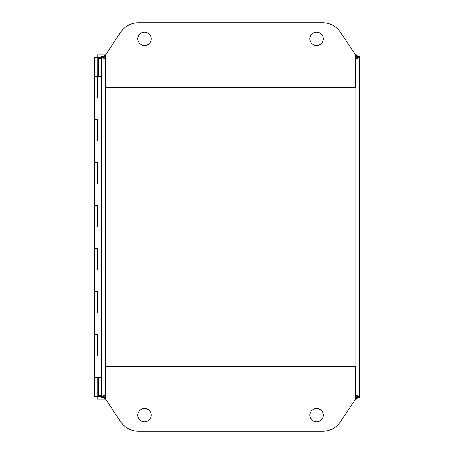 <?xml version="1.0" encoding="UTF-8"?>
<svg xmlns="http://www.w3.org/2000/svg" width="454" height="454" viewBox="0 0 454 454"><rect width="100%" height="100%" fill="white"/><g stroke="black" fill="none" stroke-linecap="round" stroke-linejoin="round"><path stroke-width="0.68" d="M98.036 76.465L97.933 97.973L94.415 97.968L97.139 97.973L97.122 76.459L101.526 76.459L101.526 57.414L101.526 396.586L97.128 396.592L98.37 395.343L97.128 396.592L97.122 377.541M97.531 97.968L97.531 76.681L94.415 76.465L94.415 119.47L98.036 119.47M94.415 162.481L98.036 162.481L98.036 140.978L94.415 140.978L97.139 140.978L97.139 119.476L94.415 119.476L94.415 183.989L97.139 183.989L97.139 162.487L94.415 162.487M94.415 205.497L98.036 205.497L98.036 183.989L94.415 183.989L94.415 227L97.139 227L97.139 205.497L94.415 205.497M94.415 248.508L98.036 248.508L98.036 227L94.415 227L94.415 270.011L97.139 270.011L97.139 248.508L94.415 248.508M94.415 291.519L98.036 291.519L98.036 270.011L94.415 270.011L94.415 313.022L97.139 313.022L97.139 291.519L94.415 291.519M94.415 334.53L98.036 334.53L98.036 313.022L94.415 313.022L94.415 356.032L97.139 356.032L97.139 334.53L94.415 334.53M97.933 334.53L97.933 356.032L94.415 356.032L94.415 377.541L99.92 377.541L99.92 76.459M98.37 76.459L98.37 58.657L97.122 57.414L98.37 58.657L101.526 58.657M101.526 395.343L98.365 395.355L98.37 377.541M355.84 395.343L357.082 396.586L355.834 395.349M355.834 58.651L357.071 57.408L355.84 58.657M97.933 76.465L97.139 76.465L97.122 57.414L101.526 57.408C101.741 57.828 102.979 58.243 105.22 58.657L103.977 57.414L103.977 54.957C104.392 55.178 104.806 56.41 105.22 58.657L105.544 58.657M357.077 399.043L355.567 399.043L355.567 366.787L105.544 366.787L105.544 399.043L103.977 399.043L103.977 396.592L105.22 395.343C104.806 397.591 104.392 398.822 103.977 399.043L97.128 399.043L97.128 396.592L94.67 396.586L94.67 377.541M105.544 399.043L120.668 421.726A21.503 21.503 0 0 0 138.561 431.3L322.55 431.3A21.503 21.503 0 0 0 340.443 421.726L355.567 399.043L357.128 399.043C356.719 398.822 356.305 397.591 355.891 395.343L357.077 396.348M357.077 57.652L355.891 58.657C356.305 56.41 356.719 55.178 357.128 54.957L357.077 54.957M105.544 54.957L103.977 54.957L105.544 54.957L105.544 87.213L355.567 87.213L355.567 54.957L340.443 32.274A21.503 21.503 0 0 0 322.55 22.7L138.561 22.7A21.503 21.503 0 0 0 120.668 32.274L105.544 54.957L97.128 54.957L97.128 57.408L94.67 57.414L94.67 76.465M151.256 415.172A6.719 6.719 0 0 1 144.537 421.891A6.719 6.719 0 0 1 137.812 415.172A6.719 6.719 0 0 1 144.537 408.452A6.719 6.719 0 0 1 151.256 415.172M323.299 415.172A6.719 6.719 0 0 1 316.574 421.891A6.719 6.719 0 0 1 309.855 415.172A6.719 6.719 0 0 1 316.574 408.452A6.719 6.719 0 0 1 323.299 415.172M309.855 38.828A6.719 6.719 0 0 1 316.574 32.109A6.719 6.719 0 0 1 323.299 38.828A6.719 6.719 0 0 1 316.574 45.548A6.719 6.719 0 0 1 309.855 38.828M137.812 38.828A6.719 6.719 0 0 1 144.537 32.109A6.719 6.719 0 0 1 151.256 38.828A6.719 6.719 0 0 1 144.537 45.548A6.719 6.719 0 0 1 137.812 38.828M359.585 395.882L359.585 397.233L357.133 397.233L357.133 396.586L355.891 395.343C358.132 395.757 359.369 396.172 359.585 396.586L359.585 57.414C359.369 57.828 358.132 58.243 355.891 58.657L357.128 57.408L359.585 57.414L359.585 58.118M103.977 396.586L103.977 397.233L101.526 397.233L101.526 396.586C101.741 396.172 102.979 395.757 105.22 395.343L103.977 396.592L101.526 396.586L101.526 76.459M359.585 396.586L357.133 396.586L357.128 399.043L355.567 399.043M359.585 57.414L359.585 56.767L357.133 56.767L357.133 57.414L357.128 54.957L355.567 54.957M103.977 57.414L101.526 57.414L101.526 56.767L103.977 56.767L103.977 57.414L105.22 58.657L105.22 395.343L105.544 395.343M101.526 377.541L99.92 377.541M97.933 97.973L98.036 119.476L97.531 119.476M97.933 140.978L97.933 119.476M97.933 183.989L98.036 162.487M97.933 227L98.036 205.497M97.933 270.011L98.036 248.508M97.933 313.022L98.036 291.519M97.933 356.032L98.036 377.541M97.933 162.487L97.531 162.487L97.531 183.989M97.933 205.497L97.531 205.497L97.531 227M97.933 248.508L97.531 248.508L97.531 270.011M97.933 291.519L97.531 291.519L97.531 313.022M355.567 58.657L355.891 58.657L355.891 395.343L355.567 395.343M97.531 76.681L97.139 76.681M97.531 356.032L97.531 334.53M97.531 140.978L97.531 119.47"/></g></svg>
